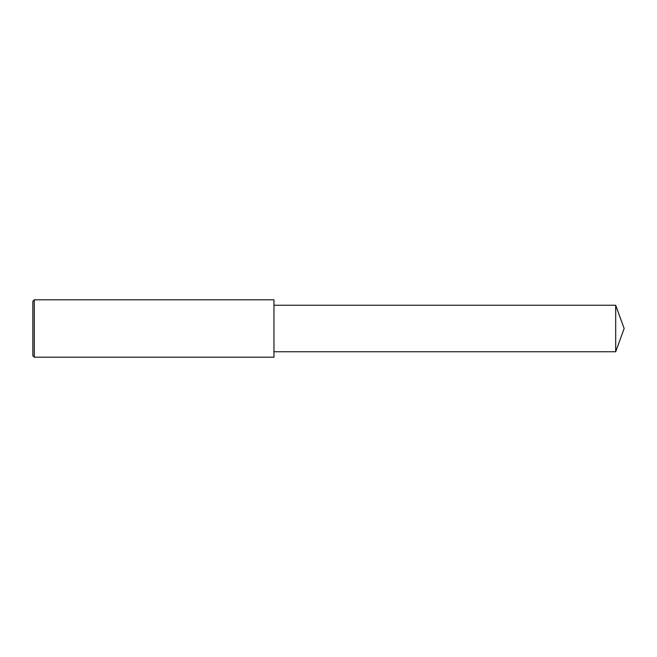<?xml version="1.0" encoding="UTF-8"?>
<svg xmlns="http://www.w3.org/2000/svg" width="657" height="657" viewBox="0 0 657 657"><rect width="100%" height="100%" fill="white"/><g stroke="black" fill="none" stroke-linecap="round" stroke-linejoin="round"><path stroke-width="0.99" d="M34.287 328.5L34.287 357.203L32.85 355.766L32.85 301.235L34.287 299.797L34.287 328.5M34.287 299.797L273.961 299.797L273.961 357.203L34.287 357.203M273.961 305.25L615.691 305.25L615.691 351.75L273.961 351.75M615.691 351.75L624.15 328.5L615.691 305.25"/></g></svg>
